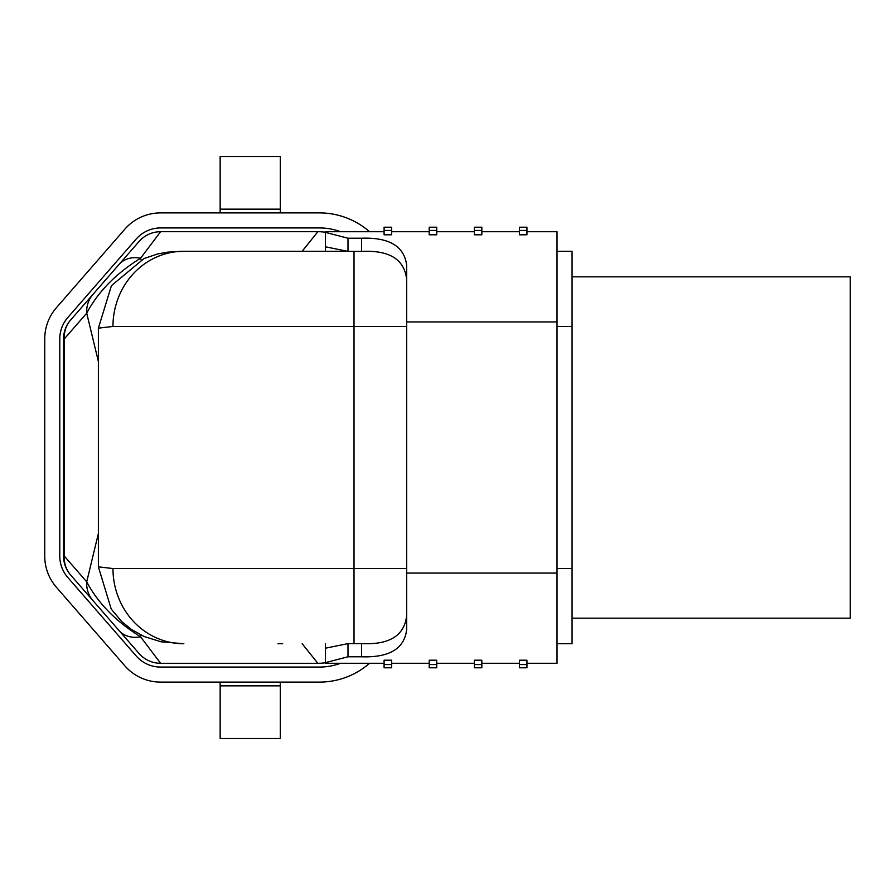 <?xml version="1.0" encoding="UTF-8"?>
<svg xmlns="http://www.w3.org/2000/svg" width="895" height="895" viewBox="0 0 895 895"><rect width="100%" height="100%" fill="white"/><g stroke="black" fill="none" stroke-linecap="round" stroke-linejoin="round"><path stroke-width="1.34" d="M118.957 264.54A28.651 23.169 -138.9 0 1 140.56 258.241C115.981 273.467 98.036 291.781 86.714 313.172L64.328 338.869A28.651 26.939 -138.9 0 1 70.593 320.052L139.016 241.527A28.651 28.651 0 0 1 160.608 231.704L140.56 258.241L141.074 259.908M302.163 251.26L317.848 231.704L319.448 231.704M139.016 241.527A28.651 28.651 0 0 1 160.608 231.704L317.848 231.704A57.291 55.736 -90 0 1 325.444 232.23M141.074 635.081L140.56 636.759L160.608 663.296L317.848 663.296L302.163 643.74M98.383 533.465L86.714 581.828C98.081 603.264 116.026 621.566 140.56 636.759A28.651 23.169 138.9 0 1 118.957 630.46L70.593 574.948A28.651 28.651 0 0 1 63.545 556.131L63.545 338.869A28.651 28.651 0 0 1 70.593 320.052A28.651 28.651 0 0 0 63.545 338.869L64.328 338.869L64.328 556.131A28.651 26.939 138.9 0 0 70.593 574.948A28.651 28.651 0 0 1 63.545 556.131L64.328 556.131L86.714 581.828A28.651 26.939 138.9 0 0 92.99 600.646M325.444 662.77A57.291 55.736 90 0 1 317.848 663.296L319.448 663.296M139.016 653.473A28.651 28.651 0 0 0 160.608 663.296A28.651 28.651 0 0 1 139.016 653.473L118.957 630.46M98.383 361.535L86.714 313.172A28.651 26.939 -138.9 0 1 92.99 294.354M369.545 663.284A76.086 76.086 0 0 1 319.448 682.102L160.608 682.102A47.446 47.446 0 0 1 124.841 665.824L56.419 587.299A47.446 47.446 0 0 1 44.75 556.131L44.75 338.869A47.446 47.446 0 0 1 56.419 307.701L124.841 229.176A47.446 47.446 0 0 1 160.608 212.898L319.448 212.898A76.086 76.086 0 0 1 369.545 231.715M340.581 663.284A61.05 61.05 0 0 1 319.448 667.066L160.608 667.066A32.41 32.41 0 0 1 136.174 655.946L67.763 577.42A32.41 32.41 0 0 1 59.786 556.131L59.786 338.869A32.41 32.41 0 0 1 67.763 317.58L136.174 239.054A32.41 32.41 0 0 1 160.608 227.934L319.448 227.934A61.05 61.05 0 0 1 340.581 231.715M220.148 209.139L280.292 209.139L280.292 156.513L220.148 156.513L220.148 212.898M280.292 209.139L280.292 212.898M220.148 682.102L220.148 738.487L280.292 738.487L280.292 685.861L220.148 685.861M280.292 682.102L280.292 685.861M282.708 643.74L277.965 643.74M557.026 568.549L572.062 568.549L572.062 643.74L557.026 643.74M406.643 326.451L112.971 326.451A75.191 70.895 -90 0 1 183.867 251.26L347.629 251.26M557.026 251.26L572.062 251.26L572.062 326.451L557.026 326.451M572.062 568.549L572.062 326.451M572.062 276.823L850.25 276.823L850.25 618.176L572.062 618.176M112.971 326.451L98.383 328.163L98.383 566.837L112.971 568.549L406.643 568.549M98.372 566.826L111.215 609.036L121.709 621.544L131.531 629.521L144.229 636.546L161.022 641.793L183.867 643.74A75.191 70.895 -90 0 1 112.971 568.549M325.444 662.624L325.444 648.204L347.998 643.606L347.998 656.785L325.444 662.624L325.444 663.284L384.089 663.284M384.089 664.571L384.089 660.208L391.607 660.208L391.607 667.793L384.089 667.793L384.089 664.571L391.607 664.571M391.607 663.284L429.208 663.284M429.208 664.571L429.208 660.208L436.726 660.208L436.726 667.793L429.208 667.793L429.208 664.571L436.726 664.571M436.726 663.284L474.316 663.284M474.316 664.571L474.316 660.208L481.834 660.208L481.834 667.793L474.316 667.793L474.316 664.571L481.834 664.571M481.834 663.284L519.424 663.284M519.424 664.571L519.424 660.208L526.942 660.208L526.942 667.793L519.424 667.793L519.424 664.571L526.942 664.571M526.942 663.284L557.026 663.284L557.026 231.715L526.942 231.715M325.444 251.26L325.444 232.376L347.998 238.215L361.535 238.215C389.224 237.253 404.26 246.248 406.643 265.177L406.643 629.823C404.294 648.741 389.258 657.724 361.535 656.785L361.535 643.606C389.381 644.993 404.417 635.674 406.643 615.659M347.998 656.785L361.535 656.785M384.089 234.792L391.607 234.792L391.607 230.429L384.089 230.429L384.089 234.792M325.444 232.376L325.444 231.715L384.089 231.715M519.424 234.792L526.942 234.792L526.942 230.429L519.424 230.429L519.424 234.792M481.834 231.715L519.424 231.715M474.316 234.792L481.834 234.792L481.834 230.429L474.316 230.429L474.316 234.792M436.726 231.715L474.316 231.715M429.208 234.792L436.726 234.792L436.726 230.429L429.208 230.429L429.208 234.792M391.607 231.715L429.208 231.715M406.643 279.341C404.417 259.337 389.381 250.018 361.535 251.394L361.535 238.215M347.998 238.215L347.998 251.394L325.444 246.796M347.998 251.394L361.535 251.394M347.998 643.606L361.535 643.606M325.444 648.204L325.444 643.74M519.424 230.429L519.424 227.207L526.942 227.207L526.942 230.429M474.316 230.429L474.316 227.207L481.834 227.207L481.834 230.429M429.208 230.429L429.208 227.207L436.726 227.207L436.726 230.429M384.089 230.429L384.089 227.207L391.607 227.207L391.607 230.429M354.017 251.394L354.017 643.606M406.643 573.057L557.026 573.057M406.643 321.943L557.026 321.943M183.867 251.26L167.41 252.177L157.688 253.945L143.994 258.554L111.427 285.662L98.383 328.163"/></g></svg>
